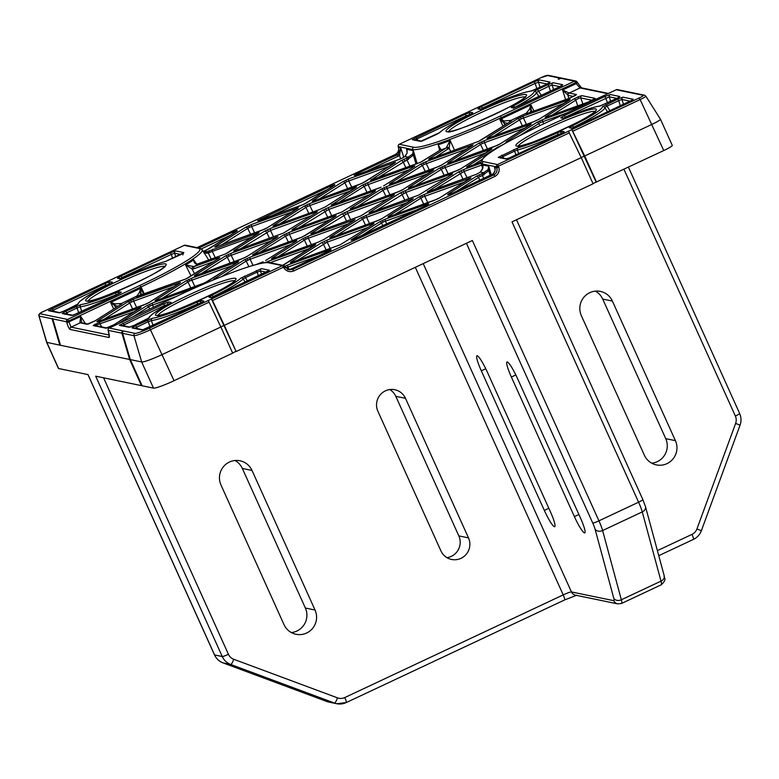 <?xml version="1.0" encoding="UTF-8"?>
<svg xmlns="http://www.w3.org/2000/svg" width="779" height="779" viewBox="0 0 779 779"><rect width="100%" height="100%" fill="white"/><g stroke="black" fill="none" stroke-linecap="round" stroke-linejoin="round"><path stroke-width="1.17" d="M595.195 98.407L588.184 102.107L547.101 116.899A1.928 1.149 -109.8 0 1 547.238 116.831A1.928 1.539 -122.3 0 0 545.884 116.646L573.626 99.099L578.593 96.645L581.845 95.642L595.195 98.407A1.928 1.899 101.7 0 0 594.319 99.235M592.313 100.325L580.813 97.95L578.7 98.251L575.778 100.14A1.928 1.539 -122.3 0 0 573.626 99.099M582.877 103.996L580.813 97.95A1.928 1.899 -78.3 0 1 581.845 95.642M465.005 181.809L424.74 196.308A1.928 1.149 -109.8 0 1 425.013 194.127L470.935 177.797L440.125 197.584L433.815 200.544A1.928 1.149 -109.8 0 1 433.952 200.476L433.952 200.476A1.928 1.149 -109.8 0 1 434.098 200.446M469.786 178.819A1.928 1.539 57.7 0 1 469.99 178.654L469.99 178.654A1.928 1.539 57.7 0 1 470.234 178.537L439.882 197.7A1.928 1.539 57.7 0 1 440.125 197.584M433.815 200.544L389.821 216.396L387.903 216.883L388.604 216.143A1.928 1.539 57.7 0 1 389.948 216.328L389.958 216.328A1.928 1.149 -109.8 0 1 390.104 216.289M566.391 113.159L542.7 121.69A1.928 1.149 -109.8 0 1 542.973 119.508L585.36 104.25M508.745 141.427L505.863 142.265L506.564 141.525A1.928 1.539 57.7 0 1 507.908 141.71L507.918 141.71A1.928 1.149 -109.8 0 1 508.064 141.671M416.784 209.892L385.42 221.187A1.928 1.149 -109.8 0 1 385.693 219.006L426.775 204.205C429.794 203.3 429.248 203.894 425.139 205.977L351.68 240.127M389.597 166.239L348.758 180.952A1.928 1.149 -109.8 0 1 349.031 178.771L395.528 162.217L365.117 181.76L358.807 184.72A1.928 1.149 -109.8 0 1 358.944 184.652L358.944 184.652A1.928 1.149 -109.8 0 1 359.09 184.623M358.807 184.72L314.229 200.778L312.311 201.274L313.012 200.524A1.928 1.539 57.7 0 1 314.356 200.719M176.229 296.536L152.548 305.066A1.928 1.149 -109.8 0 1 152.82 302.885L197.106 286.935M316.128 212.745A1.928 1.539 57.7 0 1 316.342 212.579L316.342 212.579A1.928 1.539 57.7 0 1 316.586 212.463L283.575 233.038L235.589 250.526L233.671 251.013L234.372 250.273A1.928 1.539 57.7 0 1 235.716 250.468M234.372 250.273L264.48 231.227L270.78 228.266A1.928 1.149 70.2 0 0 270.508 230.448L240.711 248.667M272.027 240.604L231.188 255.317A1.928 1.149 -109.8 0 1 231.46 253.136L277.967 236.592L247.157 256.379L240.847 259.339A1.928 1.149 -109.8 0 1 240.984 259.28L240.984 259.28A1.928 1.149 -109.8 0 1 241.12 259.241M276.808 237.614A1.928 1.539 57.7 0 1 277.022 237.449L277.022 237.449A1.928 1.539 57.7 0 1 277.266 237.332L246.914 256.495A1.928 1.539 57.7 0 1 247.157 256.379M240.847 259.339L196.269 275.396L194.351 275.893L195.042 275.143A1.928 1.539 57.7 0 1 196.396 275.338L196.405 275.338A1.928 1.149 -109.8 0 1 196.551 275.299M232.707 265.483L191.868 280.187A1.928 1.149 -109.8 0 1 192.14 278.015L238.637 261.462L207.837 281.248L201.527 284.218A1.928 1.149 -109.8 0 1 201.664 284.15L201.664 284.15A1.928 1.149 -109.8 0 1 201.8 284.111M201.527 284.218L156.949 300.275L155.031 300.762L155.722 300.022A1.928 1.539 57.7 0 1 157.076 300.207L157.085 300.207A1.928 1.149 -109.8 0 1 157.231 300.168M350.677 190.865L309.828 205.568A1.928 1.149 -109.8 0 1 310.1 203.387L356.607 186.843L325.797 206.63L319.487 209.6A1.928 1.149 -109.8 0 1 319.624 209.532L319.624 209.532A1.928 1.149 -109.8 0 1 319.76 209.493M355.458 187.875A1.928 1.539 57.7 0 1 355.662 187.7L355.662 187.7A1.928 1.539 57.7 0 1 355.906 187.583L325.554 206.747A1.928 1.539 57.7 0 1 325.797 206.63M319.487 209.6L274.909 225.657L272.991 226.144L273.692 225.404A1.928 1.539 57.7 0 1 275.036 225.589L275.045 225.589A1.928 1.149 -109.8 0 1 275.191 225.55M377.981 188.528A1.928 1.149 70.2 0 0 377.844 188.557L377.844 188.557A1.928 1.149 70.2 0 0 377.708 188.625L331.211 205.169L362.021 185.383L368.321 182.422A1.928 1.149 70.2 0 0 368.048 184.604L364.173 186.424A1.928 1.539 -122.3 0 0 362.021 185.383M333.412 204.585A1.928 1.149 70.2 0 0 333.266 204.614A1.928 1.539 -122.3 0 0 331.903 204.429M368.321 182.422L412.899 166.365L414.817 165.878L414.126 166.618A1.928 1.539 -122.3 0 0 413.883 166.735L413.883 166.735A1.928 1.539 -122.3 0 0 413.668 166.901M374.348 191.78A1.928 1.539 57.7 0 1 374.563 191.605L374.563 191.605A1.928 1.539 57.7 0 1 374.806 191.488L341.796 212.073L293.81 229.562L291.891 230.048L292.583 229.308A1.928 1.539 57.7 0 1 293.936 229.493L293.946 229.493A1.928 1.149 70.2 0 0 293.81 229.562M292.583 229.308L322.691 210.262L329.001 207.292A1.928 1.149 70.2 0 0 328.728 209.473L298.932 227.692M299.34 238.277A1.928 1.149 70.2 0 0 299.204 238.306L299.204 238.306A1.928 1.149 70.2 0 0 299.068 238.374L252.562 254.918L283.371 235.131L289.681 232.171A1.928 1.149 70.2 0 0 289.408 234.352L285.523 236.173A1.928 1.539 -122.3 0 0 283.371 235.131M254.772 254.324A1.928 1.149 70.2 0 0 254.626 254.363A1.928 1.539 -122.3 0 0 253.263 254.178M289.681 232.171L334.259 216.114L336.177 215.617L335.486 216.367A1.928 1.539 -122.3 0 0 335.243 216.484L335.243 216.484A1.928 1.539 -122.3 0 0 335.028 216.65M260.02 263.146A1.928 1.149 70.2 0 0 259.884 263.175L259.884 263.175A1.928 1.149 70.2 0 0 259.748 263.244L256.067 264.568M215.208 279.194A1.928 1.539 -122.3 0 0 213.943 279.048L244.051 260.001L250.361 257.041A1.928 1.149 70.2 0 0 250.088 259.222L246.203 261.043A1.928 1.539 -122.3 0 0 244.051 260.001M250.361 257.041L294.939 240.984L296.857 240.497L296.156 241.237A1.928 1.539 -122.3 0 0 295.923 241.354L295.923 241.354A1.928 1.539 -122.3 0 0 295.708 241.519M300.869 205.588A1.928 1.149 70.2 0 0 300.723 205.627L300.723 205.627A1.928 1.149 70.2 0 0 300.597 205.695L257.567 220.73L330.062 186.337L330.88 187.525M261.822 219.639L261.15 218.724M330.062 186.337L334.59 184.526L334.639 185.178A1.928 1.539 -122.3 0 0 334.191 185.46M135.166 311.327L97.521 324.658L95.535 326.255M101.903 326.976L99.887 324.035A1.928 1.149 -109.8 0 1 100.16 321.854L141.106 307.306L114.046 324.716A1.928 1.539 -122.3 0 0 113.812 324.833L113.812 324.833A1.928 1.539 -122.3 0 0 113.627 324.97M139.947 308.338A1.928 1.539 57.7 0 1 140.162 308.163L140.162 308.163A1.928 1.539 57.7 0 1 140.405 308.046L113.812 324.833L107.015 328.037M174.496 286.448L133.647 301.161A1.928 1.149 -109.8 0 1 133.92 298.98L180.426 282.436L149.617 302.223L143.307 305.183A1.928 1.149 -109.8 0 1 143.443 305.115L143.443 305.115A1.928 1.149 -109.8 0 1 143.579 305.086M179.277 283.459A1.928 1.539 57.7 0 1 179.482 283.293L179.482 283.293A1.928 1.539 57.7 0 1 179.725 283.176L149.373 302.34A1.928 1.539 57.7 0 1 149.617 302.223M143.307 305.183L98.729 321.24L96.81 321.737L97.511 320.987A1.928 1.539 57.7 0 1 98.855 321.182M292.456 211.83L251.607 226.543A1.928 1.149 -109.8 0 1 251.88 224.362L298.386 207.818L267.577 227.604L261.267 230.565A1.928 1.149 -109.8 0 1 261.403 230.496L261.403 230.496A1.928 1.149 -109.8 0 1 261.549 230.467M297.237 208.84A1.928 1.539 57.7 0 1 297.442 208.675L297.442 208.675A1.928 1.539 57.7 0 1 297.685 208.558L267.333 227.721A1.928 1.539 57.7 0 1 267.577 227.604M261.267 230.565L216.689 246.622L214.77 247.109L215.471 246.368A1.928 1.539 57.7 0 1 216.815 246.563L216.825 246.553A1.928 1.149 -109.8 0 1 216.971 246.524M564.259 103.325L523.41 118.038A1.928 1.149 -109.8 0 1 523.683 115.857L570.189 99.313L539.769 118.846L533.469 121.816A1.928 1.149 -109.8 0 1 533.605 121.748L533.605 121.748A1.928 1.149 -109.8 0 1 533.742 121.709M569.04 100.335A1.928 1.539 57.7 0 1 569.245 100.17L569.245 100.17A1.928 1.539 57.7 0 1 569.488 100.053L539.526 118.973A1.928 1.539 57.7 0 1 539.769 118.846M533.469 121.816L488.891 137.873L486.963 138.36L487.664 137.62A1.928 1.539 57.7 0 1 489.008 137.805L489.017 137.805A1.928 1.149 -109.8 0 1 489.173 137.766M372.829 224.459A1.928 1.539 57.7 0 1 373.034 224.284L373.034 224.284A1.928 1.539 57.7 0 1 373.277 224.167L340.267 244.752L292.281 262.241L290.363 262.727L291.064 261.987A1.928 1.539 57.7 0 1 292.407 262.172L292.417 262.172A1.928 1.149 70.2 0 0 292.281 262.241M291.064 261.987L321.172 242.941L327.472 239.971A1.928 1.149 70.2 0 0 327.199 242.152L297.403 260.371M451.469 174.71A1.928 1.539 57.7 0 1 451.674 174.545L451.674 174.545A1.928 1.539 57.7 0 1 451.917 174.428L418.907 195.003L370.921 212.492L369.003 212.979L369.704 212.239A1.928 1.539 57.7 0 1 371.047 212.424L371.057 212.424A1.928 1.149 70.2 0 0 370.921 212.492M369.704 212.239L399.812 193.192L406.112 190.232A1.928 1.149 70.2 0 0 405.849 192.413L376.043 210.632M407.368 202.569L366.519 217.283A1.928 1.149 -109.8 0 1 366.792 215.101L413.298 198.557L382.489 218.344L376.179 221.304A1.928 1.149 -109.8 0 1 376.315 221.236L376.315 221.236A1.928 1.149 -109.8 0 1 376.461 221.207M412.149 199.58A1.928 1.539 57.7 0 1 412.354 199.414L412.354 199.414A1.928 1.539 57.7 0 1 412.597 199.297L382.246 218.461A1.928 1.539 57.7 0 1 382.489 218.344M376.179 221.304L331.601 237.361L329.683 237.848L330.384 237.108A1.928 1.539 57.7 0 1 331.727 237.303M525.328 127.951L484.489 142.664A1.928 1.149 -109.8 0 1 484.762 140.483L531.259 123.939L500.449 143.725L494.149 146.686A1.928 1.149 -109.8 0 1 494.285 146.618L494.285 146.618A1.928 1.149 -109.8 0 1 494.422 146.588M530.11 124.961A1.928 1.539 57.7 0 1 530.314 124.796L530.314 124.796A1.928 1.539 57.7 0 1 530.557 124.679L500.206 143.842A1.928 1.539 57.7 0 1 500.449 143.725M494.149 146.686L449.561 162.743L447.643 163.23L448.344 162.49A1.928 1.539 57.7 0 1 449.687 162.684L449.697 162.675A1.928 1.149 -109.8 0 1 449.843 162.645M486.008 152.82L445.169 167.534A1.928 1.149 -109.8 0 1 445.442 165.352L491.938 148.808L461.129 168.595L454.829 171.555A1.928 1.149 -109.8 0 1 454.955 171.497L454.955 171.497A1.928 1.149 -109.8 0 1 455.102 171.458M490.789 149.831A1.928 1.539 57.7 0 1 490.994 149.665L490.994 149.665A1.928 1.539 57.7 0 1 491.237 149.549L460.886 168.712A1.928 1.539 57.7 0 1 461.129 168.595M454.829 171.555L410.241 187.612L408.323 188.109L409.024 187.369A1.928 1.539 57.7 0 1 410.367 187.554L410.377 187.554A1.928 1.149 -109.8 0 1 410.523 187.515M427.788 173.795L386.949 188.508A1.928 1.149 -109.8 0 1 387.221 186.327L433.718 169.773L402.909 189.57L396.608 192.53A1.928 1.149 -109.8 0 1 396.745 192.462L396.745 192.462A1.928 1.149 -109.8 0 1 396.881 192.432M432.569 170.805A1.928 1.539 57.7 0 1 432.783 170.64L432.783 170.64A1.928 1.539 57.7 0 1 433.017 170.523L402.675 189.687A1.928 1.539 57.7 0 1 402.909 189.57M396.608 192.53L352.03 208.587L350.102 209.074L350.803 208.334A1.928 1.539 57.7 0 1 352.147 208.529L352.166 208.519A1.928 1.149 -109.8 0 1 352.312 208.49M467.108 148.925L426.269 163.629A1.928 1.149 -109.8 0 1 426.541 161.448L473.038 144.904L442.229 164.69L435.928 167.66A1.928 1.149 -109.8 0 1 436.065 167.592L436.065 167.592A1.928 1.149 -109.8 0 1 436.201 167.553M471.889 145.936A1.928 1.539 57.7 0 1 472.103 145.761L472.103 145.761A1.928 1.539 57.7 0 1 472.337 145.644L441.995 164.807A1.928 1.539 57.7 0 1 442.229 164.69M435.928 167.66L391.35 183.717L389.422 184.204L390.123 183.464A1.928 1.539 57.7 0 1 391.467 183.649M349.148 223.544L308.309 238.247A1.928 1.149 -109.8 0 1 308.581 236.076L355.078 219.522L324.268 239.309L317.968 242.279A1.928 1.149 -109.8 0 1 318.105 242.211L318.105 242.211A1.928 1.149 -109.8 0 1 318.241 242.172M353.929 220.554A1.928 1.539 57.7 0 1 354.133 220.389L354.133 220.389A1.928 1.539 57.7 0 1 354.377 220.262L324.025 239.426A1.928 1.539 57.7 0 1 324.268 239.309M317.968 242.279L273.38 258.336L271.462 258.823L272.163 258.083A1.928 1.539 57.7 0 1 273.507 258.268L273.517 258.268A1.928 1.149 -109.8 0 1 273.663 258.229M393.249 195.675A1.928 1.539 57.7 0 1 393.463 195.51L393.463 195.51A1.928 1.539 57.7 0 1 393.697 195.393L360.696 215.978L312.71 233.457L310.782 233.953L311.483 233.203A1.928 1.539 57.7 0 1 312.827 233.398L312.837 233.398A1.928 1.149 70.2 0 0 312.71 233.457M311.483 233.203L341.591 214.157L347.901 211.197A1.928 1.149 70.2 0 0 347.629 213.378L317.832 231.597M527.617 113.296A1.928 1.685 -125.3 0 0 526.263 113.208L529.408 109.284L530.957 104.873L531.083 109.732A1.928 1.139 -173.4 0 0 529.408 109.284M504.461 120.969A1.928 0.857 115.3 0 0 503.701 122.556L499.855 119.489L504.461 120.969L511.969 120.278L511.267 121.027L478.657 141.35L430.67 158.838L428.742 159.335L429.443 158.585A1.928 1.539 57.7 0 1 430.797 158.78L430.806 158.77A1.928 1.149 -109.8 0 1 430.953 158.741M481.549 139.821A1.928 1.539 -122.3 0 0 481.315 139.938L511.267 121.027A1.928 1.539 -122.3 0 0 511.024 121.144L511.024 121.144A1.928 1.539 -122.3 0 0 510.82 121.31M439.687 150.405L438.168 144.806L440.807 149.451L440.057 150.211L420.436 162.324L370.531 180.3L400.942 160.756L407.251 157.796A1.928 1.149 70.2 0 0 406.979 159.977L377.572 177.943M371.232 179.56A1.928 1.539 57.7 0 1 372.576 179.745M407.203 151.321L406.619 149.286L407.144 152.947L405.041 156.501L401.146 158.673L356.081 175.1L354.133 175.343L357.707 173.337L358.389 174.253M236.65 231.305A1.928 1.539 57.7 0 1 237.098 231.022L209.356 248.569L203.251 251.374A1.928 1.1 77.2 0 1 203.387 251.335L204.244 251.062A1.928 0.691 68 0 0 204.176 251.111L207.097 251.705L259.066 232.687L225.355 254.012L196.97 264.198C194.838 263.76 193.757 262.299 193.718 259.816L196.503 263.984M204.312 251.052A1.928 0.691 68 0 0 204.244 251.062L206.406 250.127M253.136 236.709L212.287 251.413A1.928 1.149 -109.8 0 1 212.56 249.231M257.917 233.719A1.928 1.539 57.7 0 1 258.122 233.544L258.122 233.544A1.928 1.539 57.7 0 1 258.365 233.427L228.013 252.591A1.928 1.539 57.7 0 1 228.257 252.474M191.069 275.961L185.538 264.996L194.146 266.584L217.818 258.053L219.746 257.557L219.045 258.307L186.035 278.882L136.276 296.507A1.928 1.782 50.4 0 1 137.601 296.507M188.937 277.353A1.928 1.539 -122.3 0 0 188.693 277.47L219.045 258.307A1.928 1.539 -122.3 0 0 218.802 258.424L218.802 258.424A1.928 1.539 -122.3 0 0 218.597 258.589M115.321 303.898A1.928 0.867 114.8 0 0 114.571 305.495L110.637 302.427L115.321 303.898L122.206 303.401L121.505 304.141A1.928 1.539 -122.3 0 0 121.261 304.268L121.261 304.268A1.928 1.539 -122.3 0 0 121.057 304.433M268.823 262.504A1.928 1.149 -109.8 0 1 269.261 260.946L315.758 244.402L282.047 265.717M314.609 245.424A1.928 1.539 57.7 0 1 314.813 245.258L314.813 245.258A1.928 1.539 57.7 0 1 315.057 245.142L284.705 264.305A1.928 1.539 57.7 0 1 284.948 264.188M284.744 266.282L288.152 264.85A1.928 1.149 70.2 0 0 287.879 267.031L285.747 267.83M490.157 175.402L488.774 170.708L482.376 175.548A1.928 1.149 -109.8 0 1 482.649 173.376L488.043 169.656L488.725 166.239L488.774 170.708A1.928 0.915 -155.4 0 1 488.043 169.656M482.571 166.424L482.123 164.817L482.571 168.381L480.439 172.081L476.544 174.243L427.223 192.014L458.033 172.217L464.333 169.257A1.928 1.149 70.2 0 0 464.06 171.438L434.263 189.657M427.924 191.264A1.928 1.539 57.7 0 1 429.268 191.459L429.278 191.459A1.928 1.149 -109.8 0 1 429.424 191.42M468.588 166.589A1.928 1.539 -122.3 0 0 467.244 166.394L497.353 147.348L503.653 144.388M208.908 252.893L208.373 253.165A1.928 1.539 -112.6 0 0 206.474 252.026L207.097 251.705A1.928 1.168 -118.9 0 1 208.908 252.893L210.155 252.221L209.162 250.663M141.953 385.401L141.447 385.634L129.635 359.47L121.923 333.188A1.928 1.899 -78.3 0 1 122.955 330.88L134.981 333.363A13.516 1.422 -24.3 0 0 149.432 328.163L208.061 300.606L209.064 302.174L220.866 326.985L162.246 354.533A19.251 2.025 155.7 0 1 141.661 361.953L130.307 359.606L142.119 385.771L153.482 388.117L141.661 361.953L133.949 335.671L122.595 333.324A1.928 1.899 -78.3 0 1 123.618 331.017M211.508 298.99L282.426 265.658L283.439 267.226L284.822 266.34L285.426 267.255L284.033 268.142L283.439 267.226L212.521 300.558L211.46 298.98L208.061 300.606M212.073 297.782L208.947 297.14L211.82 295.212A50.713 5.336 -24.3 0 0 240.847 278.113L261.501 268.638L269.388 270.264L212.385 297.636M119.323 325.291L163.58 303.907L168.877 301.999L171.166 302.476L169.316 303.878A50.713 5.336 -24.3 0 0 149.49 317.666L134.173 325.349L128.876 327.258L119.323 325.291A1.928 1.899 -78.3 0 1 120.502 325.145L129.791 327.063M200.232 303.352L142.236 330.023L132.021 327.91L135.604 325.641L152.363 318.26A50.713 5.336 -24.3 0 0 197.038 302.164L201.605 300.597L203.864 301.054L200.281 303.323L147.484 328.134M141.447 385.634L95.681 376.179L222.258 656.522A5.774 0.604 -24.3 0 0 228.432 654.292A9.621 9.475 101.7 0 0 233.749 659.277L337.521 697.867A9.621 9.475 101.7 0 0 344.776 697.565L563.217 594.893L415.314 267.314M645.46 506.554A5.774 4.45 -15.1 0 1 642.266 511.91A15.395 2.201 -115.2 0 0 638.595 502.202L598.934 520.839L472.356 240.507L236.134 351.533L224.323 325.359L581.241 157.611L593.062 183.776L512.017 221.869L638.595 502.202A5.774 0.604 -24.3 0 0 642.86 499.621L645.46 506.554L664.205 575.778C663.455 577.658 667.866 578.739 661.215 584.815A15.395 2.201 -115.2 0 0 661.011 581.134L642.266 511.91L602.605 530.548L621.35 599.772L661.011 581.134A5.774 4.45 -15.1 0 0 664.205 575.778M211.46 298.98L236.134 351.533M235.803 351.465L232.6 352.965M220.866 326.985L232.687 353.15L174.058 380.707A19.251 2.025 155.7 0 1 153.482 388.117M129.635 359.47L59.866 345.165L52.047 318.504L52.719 318.64A1.928 1.899 -78.3 0 0 52.768 318.903L60.48 345.185M87.93 374.582L214.488 654.876A5.774 0.604 -24.3 0 0 214.576 654.935L87.998 374.592L58.6 368.525L46.789 342.351L59.866 345.165M644.506 95.213L645.83 96.109L660.446 119.197A11.549 1.217 155.7 0 1 660.456 119.216L672.277 145.381A11.549 1.217 155.7 0 1 663.757 150.551L596.169 182.091L571.835 129.606L639.131 98.008A5.823 0.613 -24.3 0 0 643.327 95.35A1.928 1.899 101.7 0 1 644.506 95.213L631.808 92.584A1.928 1.899 101.7 0 0 630.63 92.73L616.228 89.751L542.048 124.621A81.094 8.53 -24.3 0 0 483.477 161.662L497.508 164.564L568.436 131.232L581.241 157.611M607.824 93.684L580.024 87.949L576.158 83.626L577.551 82.749L576.947 81.834A1.928 1.899 101.7 0 0 575.73 81.006L561.99 78.163A1.928 1.899 101.7 0 0 560.812 78.309L558.845 79.234L558.183 79.088L560.15 78.173L547.121 75.475A5.823 0.613 -24.3 0 0 540.899 77.715L473.583 109.381M470.146 110.969L540.84 77.744M514.082 107.804L512.339 107.444A1.928 1.899 101.7 0 0 511.16 107.59L513.059 106.158A52.222 5.492 -24.3 0 0 533.927 91.688L537.578 89.478L541.288 95.35M465.199 114.231L470.497 112.322L472.824 112.809L469.941 114.737A52.222 5.492 -24.3 0 0 439.726 132.576L420.543 141.359L412.325 139.665L465.199 114.231L466.212 115.808L416.911 138.974L415.898 137.406M534.17 81.814L539.467 79.906L550.023 82.087L546.439 84.356L531.054 91.094A52.222 5.492 -24.3 0 0 484.762 107.775L480.176 109.352L477.848 108.875L481.422 106.606L534.17 81.814L535.183 83.392L482.435 108.174L481.422 106.606M59.817 345.048L52.105 318.767A1.928 1.899 -78.3 0 1 52.047 318.504M212.521 300.558L224.323 325.359M109.829 280.313L44.306 311.113A5.823 0.613 -24.3 0 0 40.109 313.771L67.539 319.439L139.996 285.387A81.094 8.53 -24.3 0 0 198.567 248.335L184.195 245.366L44.276 311.113C40.002 312.798 38.229 314.424 38.95 315.992L46.604 342.224A11.549 1.217 155.7 0 1 46.604 342.224L58.425 368.409A11.549 1.217 155.7 0 0 58.6 368.525M596.51 182.159L584.688 155.985L651.935 124.387A11.549 1.217 155.7 0 0 660.456 119.216M571.883 129.616L584.688 155.985M315.047 610.025A17.323 17.05 -78.3 0 1 296.02 634.281A17.323 17.05 -78.3 0 1 284.004 624.612L220.993 485.035A17.323 17.05 -78.3 0 1 240.01 460.779A17.323 17.05 -78.3 0 1 252.026 470.448L315.047 610.025L305.358 608.019L242.337 468.452A17.323 17.05 101.7 0 0 235.015 460.506M468.5 537.899A15.395 15.152 -78.3 0 1 451.596 559.458A15.395 15.152 -78.3 0 1 440.914 550.86L377.903 411.293A15.395 15.152 -78.3 0 1 394.807 389.734A15.395 15.152 -78.3 0 1 405.489 398.322L468.5 537.899L458.821 535.894L395.8 396.326A15.395 15.152 101.7 0 0 389.792 389.558M291.327 632.548A17.323 17.05 101.7 0 0 305.358 608.019M446.922 557.637A15.395 15.152 101.7 0 0 458.821 535.894M675.412 440.651A17.323 17.05 -78.3 0 1 656.395 464.907A17.323 17.05 -78.3 0 1 644.379 455.238L581.358 315.67A17.323 17.05 -78.3 0 1 600.385 291.404A17.323 17.05 -78.3 0 1 612.401 301.084L675.412 440.651L665.733 438.645L602.712 299.078A17.323 17.05 101.7 0 0 595.39 291.132M651.702 463.174A17.323 17.05 101.7 0 0 665.733 438.645M571.835 129.606L568.436 131.232M576.879 126.325L571.582 128.233L569.322 127.766L572.195 125.847A50.713 5.336 -24.3 0 0 602.371 106.752L617.689 99.069L622.986 97.161L633.2 99.274L629.627 101.533L572.76 128.097M511.355 157.115L506.058 159.023L498.18 157.397L518.142 147.786A50.713 5.336 -24.3 0 0 557.413 132.79L561.98 131.223L564.23 131.69L560.656 133.949L511.306 157.144M619.841 96.508L616.267 98.777L599.509 106.158A50.713 5.336 -24.3 0 0 566.46 117.22L563.022 118.301L560.734 117.824L564.317 115.565L604.991 96.45L610.288 94.541L619.841 96.508A1.928 1.899 101.7 0 0 618.974 97.326M77.053 313.557L71.756 315.466L62.203 313.489L65.777 311.22L81.172 304.482A52.222 5.492 -24.3 0 0 115.818 292.855L119.304 291.755L121.3 292.174L117.726 294.433L76.994 313.577M170.348 252.815L175.645 250.906L183.863 252.6L165.352 261.53A52.222 5.492 -24.3 0 0 124.387 277.149L119.8 278.726L117.473 278.239L121.057 275.98L170.348 252.815L171.361 254.382L122.06 277.548L121.057 275.98M48.502 310.655L104.824 283.605L110.131 281.696L112.449 282.183L109.566 284.111A52.222 5.492 -24.3 0 0 78.299 303.888L64.355 310.928L59.058 312.837L48.502 310.655A1.928 1.899 -78.3 0 1 49.681 310.519L59.973 312.642M596.169 182.091L592.975 183.591M52.105 318.767L39.077 316.079L46.789 342.351A11.549 1.217 155.7 0 1 46.604 342.244M130.307 359.606L122.595 333.324M550.344 511.637L487.323 372.07A17.323 2.473 -115.2 0 0 476.952 355.769A17.323 2.473 -115.2 0 0 481.315 370.823L544.326 510.391A17.323 2.473 -115.2 0 0 554.706 526.692A17.323 2.473 -115.2 0 0 550.344 511.637M580.413 517.85L517.392 378.282A17.323 2.473 -115.2 0 0 507.012 361.982A17.323 2.473 -115.2 0 0 511.375 377.036L574.396 516.604A17.323 2.473 -115.2 0 0 584.776 532.904A17.323 2.473 -115.2 0 0 580.413 517.85M429.443 158.585L446.114 148.049L450.145 140.532L454.556 150.22M78.708 312.759L77.072 307.958L66.79 312.798L67.744 314.249M116.246 295.114L116.129 294.744A1.928 0.497 -112.7 0 1 115.818 292.855M118.418 294.092L116.129 294.744A54.131 5.696 155.7 0 1 80.218 306.79L81.746 311.327M119.304 291.755A1.928 1.899 -78.3 0 0 118.272 294.063L118.301 294.15M150.035 326.927L148.263 321.737L136.607 327.219L137.562 328.67M197.944 304.414L197.038 302.164M200.972 302.982L197.769 303.868A52.621 5.531 155.7 0 1 151.408 320.558L153.073 325.495M201.605 300.597A1.928 1.899 -78.3 0 0 200.573 302.895L200.651 303.138M245.181 282.212L243.223 278.901A52.621 5.531 155.7 0 1 213.105 296.653L213.417 297.14M258.443 275.98L257.216 272.114L245.404 277.665L247.449 281.141M515.98 154.933L514.578 151.155L502.767 156.706L503.721 158.166M558.309 135.04L557.413 132.79M561.347 133.608L558.134 134.494A52.621 5.531 155.7 0 1 517.392 150.045L518.717 153.648M561.98 131.223A1.928 1.899 -78.3 0 0 560.948 133.521L561.026 133.764M538.893 96.479L536.341 92.409A54.131 5.696 155.7 0 1 514.715 107.405L514.831 107.58M607.552 111.894L604.786 107.473A52.621 5.531 155.7 0 1 573.471 127.279L573.714 127.649M620.357 105.876L618.692 100.637L607.036 106.119L609.957 110.764M198.548 263.867A1.928 1.149 70.2 0 0 198.402 263.906A1.928 1.149 70.2 0 0 198.265 263.964A88.874 9.348 155.7 0 1 194.146 266.584A1.928 1.149 70.2 0 0 193.874 268.765L192.15 269.057L194.526 273.78M450.729 151.593L449.171 148.185L435.792 156.978M537.578 89.478L547.871 84.648L548.874 86.216L536.341 92.409A1.928 1.918 -16.1 0 0 533.927 91.688M513.059 106.158A1.928 1.003 -118 0 1 514.715 107.405L513.546 108.291M81.172 304.482A1.928 1.831 -95.7 0 0 80.218 306.79L77.072 307.958L76.06 306.39M152.363 318.26A1.928 1.821 -96 0 0 151.408 320.558L148.263 321.737L147.26 320.169M211.82 295.212A1.928 0.575 63.8 0 1 213.105 296.653L211.333 297.841M244.392 276.097L245.404 277.665L243.223 278.901A1.928 1.84 45.1 0 0 240.847 278.113M606.033 104.552L607.036 106.119L604.786 107.473A1.928 1.918 -13.8 0 0 602.371 106.752M572.195 125.847A1.928 0.575 63.8 0 1 573.471 127.279L571.708 128.467M518.142 147.786A1.928 1.616 -104.8 0 0 517.392 150.045L514.578 151.155L513.575 149.587M407.251 157.796L412.656 154.038L413.337 150.649L413.386 155.079L406.979 159.977L409.978 166.278M482.337 165.499L482.493 168.556A1.928 0.964 -168 0 0 482.493 168.761M494.821 168.42L494.509 167.436C495.61 169.598 495.191 171.711 493.253 173.795L452.794 192.978C448.237 194.964 446.708 195.354 448.207 194.137L476.349 176.336L482.649 173.376M573.607 96.46L568.173 95.34L562.565 90.013L569.196 93.032L576.489 94.541L569.478 98.242L527.811 113.247L525.893 113.734L526.263 113.208L510.566 120.589A1.928 1.354 71.7 0 0 509.933 121.836M440.33 149.023L438.168 144.806A83.158 8.744 -24.3 0 0 450.145 140.532L449.171 148.185A1.928 1.461 33.6 0 0 446.795 147.367M357.707 173.337L397.037 154.855L398.157 154.154L400.825 148.088L399.539 155.498L365.77 171.594M192.841 266.808A1.928 1.091 89.9 0 0 192.15 269.057L185.538 264.996A83.158 8.744 -24.3 0 0 193.718 259.816L195.178 262.835L197.262 264.11A1.928 1.003 88.6 0 0 196.97 264.198M120.472 304.764A1.928 1.519 73.5 0 1 121.212 303.586L136.841 296.078L139.256 292.651L140.804 288.24L140.921 293.108L140.132 295.601M95.155 320.812A1.928 1.539 -122.3 0 0 94.911 320.938L121.621 304.014L95.155 320.812L86.936 324.268L79.857 322.701L80.753 316.469L81.62 322.34M407.096 150.922L406.619 149.286L412.928 150.581L412.627 149.549L398.254 146.579L398.527 147.611C399.062 150.649 397.981 152.947 395.274 154.485L197.077 247.644M203.485 252.026L206.474 252.026M144.397 294.063L141.009 286.954L68.552 321.006L71.074 327.151L109.206 335.028M288.152 264.85L329.235 250.049C332.253 249.144 331.708 249.738 327.599 251.821L290.966 269.037L288.288 269.553M284.812 266.35A1.928 1.899 101.7 0 0 283.605 265.512A1.928 1.928 0 0 1 284.822 266.34L289.165 269.807L292.729 269.398L493.886 174.856C496.564 173.308 497.547 170.99 496.807 167.913L498.852 167.173C499.787 171.273 498.472 174.36 494.899 176.424L293.741 270.965C289.866 272.407 286.633 271.462 284.033 268.142M565.612 99.615L562.565 90.013L576.158 83.626L575.564 82.71L576.947 81.834L581.387 87.842M498.365 147.377A1.928 1.539 -122.3 0 0 497.353 147.348M468.744 166.55A1.928 1.149 70.2 0 0 468.598 166.579L468.598 166.579A1.928 1.149 70.2 0 0 468.461 166.648L466.543 167.134L467.244 166.394M482.571 168.381A1.928 0.964 -168 0 0 482.493 168.556L482.22 169.52A1.928 1.159 -160.1 0 0 482.182 169.773M483.856 175.022A1.928 1.149 -109.8 0 1 484.129 172.841L480.439 172.081A1.928 1.539 -122.3 0 0 480.195 172.198L480.195 172.198A1.928 1.539 -122.3 0 0 479.991 172.363M429.141 191.517A1.928 1.149 -109.8 0 1 429.278 191.459L476.495 174.272L480.195 172.198L482.22 169.52A1.928 1.159 -160.1 0 1 482.347 169.306A5.774 5.687 101.7 0 0 482.746 165.002L482.444 163.97A83.002 8.735 155.7 0 1 481.101 163.064L482.571 168.108M458.033 172.217A1.928 1.539 57.7 0 1 460.185 173.259L463.057 179.287M479.864 180.241L478.501 177.378A1.928 1.539 -122.3 0 0 476.349 176.336M449.571 194.331A1.928 1.539 -122.3 0 0 448.207 194.137M494.899 176.424L493.886 174.856L492.094 174.496L452.794 192.978M492.094 174.496L493.253 173.795M329.235 250.049A1.928 1.149 70.2 0 0 328.757 251.237M289.73 269.456L292.729 269.398L293.741 270.965M284.53 264.441A1.928 1.539 57.7 0 1 284.705 264.305L282.017 265.727M313.372 246.174A1.928 1.149 -109.8 0 1 313.84 244.888M85.417 323.577L80.753 316.469L66.838 322.779L66.517 321.746L52.768 318.903M108.427 331.25L108.456 331.377C109.459 335.282 109.644 337.317 109.011 337.502L70.042 329.459C69.224 328.972 68.153 326.752 66.838 322.779M120.317 303.849A1.928 1.139 77.5 0 0 119.869 305.144M88.115 324.132L94.911 320.938A1.928 1.539 -122.3 0 0 94.736 321.075M86.936 324.268A1.928 1.899 -78.3 0 1 87.91 324.103M79.857 322.701A1.928 1.792 -51.8 0 1 81.629 322.788M217.818 258.053A1.928 1.149 70.2 0 0 217.351 259.339M186.035 278.882L188.693 277.47A1.928 1.539 -122.3 0 0 188.518 277.597M136.841 296.078A1.928 1.519 48.1 0 1 138.136 296.322M139.256 292.651A1.928 1.139 6.6 0 1 140.921 293.108L141.836 294.988M197.506 264.159A1.928 1.003 88.6 0 0 197.262 264.11L225.306 254.032M227.838 252.727A1.928 1.539 57.7 0 1 228.013 252.591L225.355 254.012M256.68 234.46A1.928 1.149 -109.8 0 1 257.148 233.174M233.34 233.369L232.522 232.181L237.05 230.37L237.098 231.022M403.746 157.29L400.825 148.088L398.497 147.484M408.449 159.452A1.928 1.149 70.2 0 1 408.722 157.27L405.041 156.501A1.928 1.539 -122.3 0 0 404.798 156.628L404.798 156.628A1.928 1.539 -122.3 0 0 404.583 156.793M398.157 154.154L399.539 155.498L400.62 158.897M440.807 149.451A1.928 1.373 -145.7 0 0 440.281 149.85L439.823 150.328A1.928 1.539 -122.3 0 0 439.609 150.493M448.266 149.091A1.928 1.539 57.7 0 0 446.114 148.049A88.874 9.348 155.7 0 1 440.057 150.211A1.928 1.539 -122.3 0 0 439.823 150.328L423.094 160.912A1.928 1.539 -122.3 0 0 422.919 161.039M423.338 160.786A1.928 1.539 -122.3 0 0 423.094 160.912L420.387 162.353M400.942 160.756A1.928 1.539 57.7 0 1 403.094 161.798L405.927 167.738M412.656 154.038A1.928 0.915 24.2 0 0 413.386 155.079L416.044 164.087M417.184 163.678L413.337 150.649A83.158 8.744 -24.3 0 1 412.928 150.581A5.774 5.687 -78.3 0 1 413.143 152.733A1.928 1.12 12 0 0 413.571 153.405M502.991 126.217L499.855 119.489A83.158 8.744 -24.3 0 0 501.842 118.554A5.774 0.828 64.8 0 0 502.806 120.433L502.299 121.456M510.07 120.764A1.928 1.139 73.8 0 0 509.612 122.04M478.598 141.379L481.315 139.938A1.928 1.539 -122.3 0 0 481.14 140.074M430.67 158.838A1.928 1.149 -109.8 0 1 430.806 158.77L478.627 141.359M527.909 113.198A1.928 1.529 -127.1 0 0 526.604 112.984M575.613 95.369A1.928 1.899 -78.3 0 1 576.489 94.541M568.874 98.436L567.803 95.077A1.928 1.801 -42.4 0 1 568.933 92.837M312.992 233.359A1.928 1.149 70.2 0 0 312.837 233.398L311.96 233.807M341.591 214.157A1.928 1.539 57.7 0 1 343.743 215.199L346.616 221.226M347.901 211.197L392.48 195.139A1.928 1.149 70.2 0 0 392.012 196.425M323.85 239.562A1.928 1.539 57.7 0 1 324.025 239.426L318.105 242.211L273.517 258.268A1.928 1.149 -109.8 0 0 273.38 258.336M352.692 221.304A1.928 1.149 -109.8 0 1 353.16 220.019M272.163 258.083L302.271 239.036A1.928 1.539 57.7 0 1 304.423 240.078L278.512 256.466M441.82 164.944A1.928 1.539 57.7 0 1 441.995 164.807L439.278 166.248M470.652 146.676A1.928 1.149 -109.8 0 1 471.12 145.391M390.123 183.464L420.232 164.418A1.928 1.539 57.7 0 1 422.384 165.46L396.472 181.848M402.5 189.823A1.928 1.539 57.7 0 1 402.675 189.687L399.958 191.128M352.03 208.587A1.928 1.149 -109.8 0 1 352.166 208.519L400.017 191.098M431.332 171.555A1.928 1.149 -109.8 0 1 431.8 170.27M350.803 208.334L380.912 189.287A1.928 1.539 57.7 0 1 383.064 190.329L357.152 206.727M460.71 168.848A1.928 1.539 57.7 0 1 460.886 168.712L458.179 170.153M410.241 187.612A1.928 1.149 -109.8 0 1 410.377 187.554L458.227 170.134M489.553 150.581A1.928 1.149 -109.8 0 1 490.02 149.295M409.024 187.369L439.132 168.322A1.928 1.539 57.7 0 1 441.284 169.364L415.363 185.753M500.03 143.979A1.928 1.539 57.7 0 1 500.206 143.842L497.499 145.284M449.561 162.743A1.928 1.149 -109.8 0 1 449.697 162.675L497.547 145.254M528.873 125.711A1.928 1.149 -109.8 0 1 529.34 124.426M448.344 162.49L478.452 143.443A1.928 1.539 57.7 0 1 480.604 144.485L454.693 160.883M382.07 218.597A1.928 1.539 57.7 0 1 382.246 218.461L379.539 219.902M410.913 200.33A1.928 1.149 -109.8 0 1 411.38 199.044M330.384 237.108L360.492 218.062A1.928 1.539 57.7 0 1 362.644 219.103L336.723 235.501M371.203 212.385A1.928 1.149 70.2 0 0 371.057 212.424L370.181 212.842M399.812 193.192A1.928 1.539 57.7 0 1 401.964 194.234L404.837 200.261M406.112 190.232L450.7 174.175A1.928 1.149 70.2 0 0 450.233 175.46M292.563 262.133A1.928 1.149 70.2 0 0 292.417 262.172L291.541 262.581M321.172 242.941A1.928 1.539 57.7 0 1 323.324 243.983L326.197 250.001M327.472 239.971L372.06 223.914A1.928 1.149 70.2 0 0 371.583 225.199M539.35 119.099A1.928 1.539 57.7 0 1 539.526 118.973L533.605 121.748L489.017 137.805A1.928 1.149 -109.8 0 0 488.891 137.873M567.794 101.085A1.928 1.149 -109.8 0 1 568.261 99.8M487.664 137.62L517.383 118.817A1.928 1.539 57.7 0 1 519.535 119.859L494.013 136.004M267.158 227.857A1.928 1.539 57.7 0 1 267.333 227.721L264.626 229.162M216.689 246.622A1.928 1.149 -109.8 0 1 216.825 246.553L264.646 229.143M296.001 209.59A1.928 1.149 -109.8 0 1 296.468 208.305M215.471 246.368L245.58 227.322A1.928 1.539 57.7 0 1 247.732 228.364L221.811 244.762M149.198 302.476A1.928 1.539 57.7 0 1 149.373 302.34L146.666 303.781M178.031 284.208A1.928 1.149 -109.8 0 1 178.498 282.923M97.511 320.987L127.62 301.94A1.928 1.539 57.7 0 1 129.772 302.982L103.85 319.38M114.046 324.716L105.837 328.173A1.928 1.899 -78.3 0 1 106.811 328.008M138.711 309.078A1.928 1.149 -109.8 0 1 139.178 307.793M105.837 328.173L93.149 325.554A1.928 1.899 -78.3 0 1 94.327 325.418L106.752 327.978M334.639 185.178L306.897 202.725A1.928 1.539 -122.3 0 0 306.653 202.852L306.653 202.852A1.928 1.539 -122.3 0 0 306.478 202.978M294.939 240.984A1.928 1.149 70.2 0 0 294.472 242.269M266.048 260.283L296.273 241.11L266.048 260.283A1.928 1.539 -122.3 0 0 265.814 260.4L265.814 260.4A1.928 1.539 -122.3 0 0 265.639 260.537M334.259 216.114A1.928 1.149 70.2 0 0 333.792 217.399M253.74 254.782L254.626 254.363A1.928 1.149 70.2 0 0 254.49 254.431M335.486 216.367L305.368 235.414A1.928 1.539 -122.3 0 0 305.134 235.531L305.134 235.531A1.928 1.539 -122.3 0 0 304.959 235.657M294.092 229.454A1.928 1.149 70.2 0 0 293.946 229.493L293.06 229.902M322.691 210.262A1.928 1.539 57.7 0 1 324.853 211.304L327.725 217.322M329.001 207.292L373.579 191.235A1.928 1.149 70.2 0 0 373.112 192.52M412.899 166.365A1.928 1.149 70.2 0 0 412.432 167.651M332.38 205.033L333.266 204.614A1.928 1.149 70.2 0 0 333.13 204.682M384.018 185.665L414.233 166.492L384.018 185.665A1.928 1.539 -122.3 0 0 383.774 185.782L383.774 185.782A1.928 1.539 -122.3 0 0 383.599 185.918M325.379 206.883A1.928 1.539 57.7 0 1 325.554 206.747L319.624 209.532L275.045 225.589A1.928 1.149 -109.8 0 0 274.909 225.657M354.211 188.625A1.928 1.149 -109.8 0 1 354.679 187.33M273.692 225.404L303.8 206.357A1.928 1.539 57.7 0 1 305.952 207.399L280.031 223.787M156.949 300.275A1.928 1.149 -109.8 0 1 157.085 300.207L204.906 282.787L237.936 262.211M236.251 263.244A1.928 1.149 -109.8 0 1 236.719 261.958M155.722 300.022L185.84 280.976A1.928 1.539 57.7 0 1 187.992 282.017L162.071 298.406M246.739 256.632A1.928 1.539 57.7 0 1 246.914 256.495L244.207 257.937M196.269 275.396A1.928 1.149 -109.8 0 1 196.405 275.338L244.255 257.917M275.571 238.364A1.928 1.149 -109.8 0 1 276.039 237.079M195.042 275.143L225.16 256.106A1.928 1.539 57.7 0 1 227.312 257.138L201.391 273.536M264.48 231.227A1.928 1.539 57.7 0 1 266.632 232.269L269.505 238.296M270.78 228.266L315.359 212.209A1.928 1.149 70.2 0 0 314.891 213.495M117.892 323.957L146.51 305.845A1.928 1.539 57.7 0 1 148.672 306.887L132.673 317.004M393.142 163.999A1.928 1.149 -109.8 0 1 393.609 162.714M313.012 200.524L342.721 181.731A1.928 1.539 57.7 0 1 344.883 182.773L319.351 198.918M356.198 238.364L425.139 205.977M356.227 238.364C351.67 240.351 350.141 240.74 351.641 239.513A1.928 1.539 57.7 0 1 353.004 239.718M426.298 205.393A1.928 1.149 -109.8 0 1 426.775 204.205M351.641 239.513L379.392 221.966A1.928 1.539 57.7 0 1 381.544 223.008L360.356 236.407M507.781 141.778A1.928 1.149 -109.8 0 1 507.918 141.71L508.843 141.379M506.564 141.525L536.673 122.478A1.928 1.539 57.7 0 1 538.825 123.52L519.856 135.517M439.707 197.837A1.928 1.539 57.7 0 1 439.882 197.7L437.175 199.142M389.821 216.396A1.928 1.149 -109.8 0 1 389.958 216.328L437.194 199.122M468.549 179.569A1.928 1.149 -109.8 0 1 469.016 178.284M388.604 216.143L418.712 197.097A1.928 1.539 57.7 0 1 420.864 198.139L394.943 214.527M594.494 99.157L588.32 102.039L547.238 116.831A1.928 1.149 -109.8 0 1 547.384 116.801M571.582 128.233A1.928 1.899 -78.3 0 1 572.546 128.058M632.344 100.082A1.928 1.899 -78.3 0 1 633.2 99.274M569.322 127.766A1.928 1.899 -78.3 0 1 570.501 127.629L572.497 128.038M630.318 101.192L621.954 99.469A1.928 1.899 -78.3 0 1 622.986 97.161M623.521 104.396L621.954 99.469L618.692 100.637L617.689 99.069M560.598 133.978L507.236 158.887M506.058 159.023A1.928 1.899 -78.3 0 1 507.022 158.858M563.373 132.498A1.928 1.899 -78.3 0 1 564.23 131.69M498.18 157.397A1.928 1.899 -78.3 0 1 499.358 157.261L506.973 158.828M501.764 155.138L502.767 156.706L500.566 158.098M631.467 92.545A1.928 1.899 101.7 0 0 629.968 92.594M616.949 98.427L609.266 96.839A1.928 1.899 -78.3 0 1 610.288 94.541M607.542 102.867L604.991 96.45M610.697 101.377L609.266 96.839L565.33 117.132L564.317 115.565M599.509 106.158A1.928 1.821 -96 0 1 600.093 105.993L600.093 105.993C593.617 106.859 582.429 110.589 566.508 117.191A1.928 0.516 -112.6 0 1 566.557 117.181M563.938 118.106L561.912 117.687A1.928 1.899 101.7 0 0 560.734 117.824M566.46 117.22A1.928 0.516 -112.6 0 1 566.508 117.191L564.2 118.155M563.986 118.126A1.928 1.899 101.7 0 0 563.022 118.301M268.521 271.073A1.928 1.899 -78.3 0 1 269.388 270.264M208.947 297.14A1.928 1.899 -78.3 0 1 210.126 296.994L212.618 297.51M266.496 272.183L260.478 270.936A1.928 1.899 -78.3 0 1 261.501 268.638M261.598 274.49L260.478 270.936L257.216 272.114L256.203 270.547M129.84 327.092A1.928 1.899 101.7 0 0 128.876 327.258M122.907 323.022L124.874 326.05M130.054 327.122L134.173 325.349M163.58 303.907L164.593 305.475L121.709 325.992M145.78 319.896L134.144 325.359M168.877 301.999A1.928 1.899 101.7 0 0 167.845 304.307L167.943 304.589M148.711 318.319A1.928 1.918 -13.8 0 1 149.49 317.666M171.166 302.476A1.928 1.899 101.7 0 0 170.309 303.284M148.448 318.484L149.49 316.693L153.823 313.041L169.189 303.927A1.928 1.022 61.9 0 1 169.316 303.878M203.28 301.668L200.281 303.323M142.236 330.023A1.928 1.899 -78.3 0 1 143.2 329.848M202.998 301.872A1.928 1.899 -78.3 0 1 203.864 301.054M132.021 327.91A1.928 1.899 -78.3 0 1 133.199 327.774L143.151 329.829M135.604 325.641L136.607 327.219L134.407 328.611M514.13 107.833A1.928 1.899 101.7 0 0 513.166 107.999L511.16 107.59M547.871 84.648L553.168 82.74A1.928 1.899 101.7 0 0 552.136 85.038L553.577 89.575M518.415 106.119L513.166 107.999M553.168 82.74L562.72 84.707A1.928 1.899 101.7 0 0 561.854 85.524M559.088 87.005L518.463 106.09M470.497 112.322A1.928 1.899 101.7 0 0 469.464 114.63L469.562 114.912M421.449 141.165L413.503 139.529A1.928 1.899 101.7 0 0 412.325 139.665M472.824 112.809A1.928 1.899 101.7 0 0 471.957 113.617M421.507 141.194A1.928 1.899 101.7 0 0 420.543 141.359M469.941 114.737A1.928 0.575 -116.2 0 0 469.873 114.756C453.845 122.663 443.602 128.739 439.142 132.975L436.172 134.601M439.726 132.576A1.928 1.85 -135.8 0 0 439.161 132.946M436.113 134.621L421.712 141.223M561.649 78.124A1.928 1.899 101.7 0 0 560.15 78.173M539.467 79.906A1.928 1.899 101.7 0 0 538.435 82.214L540.061 87.336M481.081 109.157L479.027 108.729A1.928 1.899 101.7 0 0 477.848 108.875M550.023 82.087A1.928 1.899 101.7 0 0 549.156 82.905M481.14 109.177A1.928 1.899 101.7 0 0 480.176 109.352M549.438 82.701L546.391 84.375M481.354 109.216L484.762 107.775M546.41 84.356L536.108 89.215M484.752 107.765C506.934 97.911 522.563 92.302 531.648 90.929L531.648 90.929A1.928 1.831 84.3 0 0 531.054 91.094M72.924 315.32L117.726 294.433M71.756 315.466A1.928 1.899 -78.3 0 1 72.72 315.291M120.443 292.982A1.928 1.899 -78.3 0 1 121.3 292.174M62.203 313.489A1.928 1.899 -78.3 0 1 63.381 313.353L72.661 315.271M65.777 311.22L66.79 312.798L64.589 314.19M175.645 250.906A1.928 1.899 101.7 0 0 174.623 253.204L175.811 256.953M120.716 278.531L118.651 278.103A1.928 1.899 101.7 0 0 117.473 278.239M183.863 252.6A1.928 1.899 101.7 0 0 182.997 253.409M120.764 278.551A1.928 1.899 101.7 0 0 119.8 278.726M180.28 254.86L165.654 261.413A1.928 1.636 75.5 0 0 165.352 261.53M120.979 278.58L124.387 277.149C141.661 269.427 155.42 264.188 165.654 261.413A1.928 1.636 75.5 0 1 165.888 261.374M60.022 312.671A1.928 1.899 101.7 0 0 59.058 312.837M52.086 308.396L54.043 311.425M104.824 283.605L105.837 285.172L50.888 311.357M60.236 312.7L74.638 306.098M110.131 281.696A1.928 1.899 101.7 0 0 109.099 284.004L109.187 284.286M77.51 304.54A1.928 1.918 -16.1 0 1 78.299 303.888M112.449 282.183A1.928 1.899 101.7 0 0 111.592 282.991M109.45 284.169A1.928 0.575 63.8 0 1 109.508 284.131A1.928 0.575 63.8 0 1 109.566 284.111L105.837 285.172L106.051 285.844M581.212 157.543L584.416 156.043M224.04 325.418L220.837 326.917M547.101 116.899L545.183 117.395L545.884 116.646M545.183 117.395A1.928 1.899 -78.3 0 1 546.147 117.22M578.593 96.645A1.928 0.584 67.6 0 0 578.7 98.251M418.712 197.097L425.013 194.127M421.605 195.558L422.608 197.116L420.864 198.139L423.737 204.156M427.788 202.696L424.74 196.308L422.608 197.116M470.935 177.797A1.928 1.899 101.7 0 0 470.068 178.605M387.903 216.883A1.928 1.899 -78.3 0 1 388.867 216.708M536.673 122.478L542.973 119.508M539.574 120.94L540.577 122.498L538.825 123.52L539.837 125.643M543.723 123.822L542.7 121.69L540.577 122.498M505.863 142.265A1.928 1.899 -78.3 0 1 506.827 142.09M379.392 221.966L385.693 219.006M382.285 220.438L383.287 221.986L381.544 223.008L382.888 225.822M386.764 224.001L385.42 221.187L383.287 221.986M342.721 181.731L349.031 178.771M345.623 180.192L346.626 181.75L344.883 182.773L347.707 188.703M351.767 187.242L348.758 180.952L346.626 181.75M395.528 162.217A1.928 1.899 101.7 0 0 394.671 163.035M312.311 201.274A1.928 1.899 -78.3 0 1 313.275 201.099M362.216 183.289L313.489 201.128M146.51 305.845L152.82 302.885M149.412 304.316L150.415 305.874L148.672 306.887L149.685 309.01M153.56 307.189L152.548 305.066L150.415 305.874M315.359 212.209L317.287 211.722L316.586 212.463L283.527 233.067M317.287 211.722A1.928 1.899 101.7 0 0 316.42 212.531M267.372 229.698L268.375 231.246M233.671 251.013A1.928 1.899 -78.3 0 1 234.635 250.848M225.16 256.106L231.46 253.136M228.052 254.567L229.055 256.125L227.312 257.138L230.185 263.166M234.236 261.705L231.188 255.317L229.055 256.125M277.967 236.592A1.928 1.899 101.7 0 0 277.1 237.4M194.351 275.893A1.928 1.899 -78.3 0 1 195.305 275.717M185.84 280.976L192.14 278.015M188.732 279.437L189.735 280.995L187.992 282.017L190.865 288.035M194.916 286.575L191.868 280.187L189.735 280.995M238.637 261.462A1.928 1.899 101.7 0 0 237.78 262.27M155.031 300.762A1.928 1.899 -78.3 0 1 155.985 300.587M303.8 206.357L310.1 203.387M306.692 204.819L307.695 206.377L305.952 207.399L308.825 213.417M312.876 211.956L309.828 205.568L307.695 206.377M356.607 186.843A1.928 1.899 101.7 0 0 355.74 187.651M272.991 226.144A1.928 1.899 -78.3 0 1 273.955 225.968M381.116 187.194L377.708 188.625M331.211 205.169A1.928 1.899 -78.3 0 1 332.166 205.004M414.817 165.878A1.928 1.899 101.7 0 0 413.961 166.687M364.913 183.854L365.916 185.412M373.579 191.235L375.497 190.748L374.806 191.488L341.738 212.092M375.497 190.748A1.928 1.899 101.7 0 0 374.641 191.556M325.593 208.723L326.596 210.281M291.891 230.048A1.928 1.899 -78.3 0 1 292.846 229.873M305.368 235.414L299.068 238.374M252.562 254.918A1.928 1.899 -78.3 0 1 253.526 254.743M336.177 215.617A1.928 1.899 101.7 0 0 335.321 216.435M286.273 233.593L287.276 235.151M263.156 261.812L259.748 263.244M263.117 261.822L255.863 264.626M214.098 279.651L213.242 279.797L213.943 279.048M213.242 279.797A1.928 1.899 -78.3 0 1 214.176 279.622M296.857 240.497A1.928 1.899 101.7 0 0 296.001 241.305M246.953 258.472L247.956 260.03M306.897 202.725L300.597 205.695M257.567 220.73A1.928 1.821 47.4 0 1 258.852 220.691M334.59 184.526A1.928 1.587 74.5 0 0 333.811 185.675M93.149 325.554L100.16 321.854M94.834 324.23A1.928 1.071 61.6 0 1 96.382 325.164M141.106 307.306A1.928 1.899 101.7 0 0 140.239 308.114M127.62 301.94L133.92 298.98M130.512 300.412L131.515 301.97L129.772 302.982L132.644 309.01M136.695 307.549L133.647 301.161L131.515 301.97M180.426 282.436A1.928 1.899 101.7 0 0 179.56 283.244M96.81 321.737A1.928 1.899 -78.3 0 1 97.774 321.561M245.58 227.322L251.88 224.362M248.482 225.793L249.484 227.351L247.732 228.364L250.604 234.391M254.665 232.931L251.607 226.543L249.484 227.351M298.386 207.818A1.928 1.899 101.7 0 0 297.52 208.626M214.77 247.109A1.928 1.899 -78.3 0 1 215.734 246.943M517.383 118.817L523.683 115.857M520.284 117.288L521.278 118.846L519.535 119.859L522.368 125.799M526.419 124.338L523.41 118.038L521.278 118.846M570.189 99.313A1.928 1.899 101.7 0 0 569.322 100.121M486.963 138.36A1.928 1.899 -78.3 0 1 487.927 138.185M372.06 223.914L373.978 223.427L373.277 224.167L340.219 244.772L292.417 262.172M373.978 223.427A1.928 1.899 101.7 0 0 373.112 224.235M324.074 241.402L325.067 242.96M290.363 262.727A1.928 1.899 -78.3 0 1 291.327 262.552M450.7 174.175L452.618 173.678L451.917 174.428L418.859 195.032M452.618 173.678A1.928 1.899 101.7 0 0 451.752 174.496M418.907 195.003L371.057 212.424M402.714 191.653L403.717 193.211M369.003 212.979A1.928 1.899 -78.3 0 1 369.967 212.803M360.492 218.062L366.792 215.101M363.394 216.533L364.397 218.091L362.644 219.103L365.517 225.131M369.567 223.67L366.519 217.283L364.397 218.091M413.298 198.557A1.928 1.899 101.7 0 0 412.432 199.366M329.683 237.848A1.928 1.899 -78.3 0 1 330.647 237.683M478.452 143.443L484.762 140.483M481.354 141.914L482.357 143.472L480.604 144.485L483.477 150.513M487.537 149.052L484.489 142.664L482.357 143.472M531.259 123.939A1.928 1.899 101.7 0 0 530.392 124.747M447.643 163.23A1.928 1.899 -78.3 0 1 448.607 163.064M439.132 168.322L445.442 165.352M442.034 166.784L443.037 168.342L441.284 169.364L444.157 175.382M448.217 173.921L445.169 167.534L443.037 168.342M491.938 148.808A1.928 1.899 101.7 0 0 491.072 149.617M408.323 188.109A1.928 1.899 -78.3 0 1 409.287 187.934M380.912 189.287L387.221 186.327M383.813 187.758L384.816 189.307L383.064 190.329L385.946 196.357M389.997 194.896L386.949 188.508L384.816 189.307M433.718 169.773A1.928 1.899 101.7 0 0 432.861 170.591M350.102 209.074A1.928 1.899 -78.3 0 1 351.066 208.908M420.232 164.418L426.541 161.448M423.133 162.879L424.136 164.437L422.384 165.46L425.266 171.477M429.317 170.017L426.269 163.629L424.136 164.437M473.038 144.904A1.928 1.899 101.7 0 0 472.181 145.712M389.422 184.204A1.928 1.899 -78.3 0 1 390.386 184.029M439.337 166.229L390.6 184.058M302.271 239.036L308.581 236.076M305.173 237.498L306.176 239.056L304.423 240.078L307.296 246.096M311.357 244.635L308.309 238.247L306.176 239.056M355.078 219.522A1.928 1.899 101.7 0 0 354.211 220.33M271.462 258.823A1.928 1.899 -78.3 0 1 272.426 258.647M392.48 195.139L394.398 194.653L393.697 195.393L360.638 215.997M394.398 194.653A1.928 1.899 101.7 0 0 393.531 195.461M344.493 212.628L345.496 214.186M310.782 233.953A1.928 1.899 -78.3 0 1 311.746 233.778M525.893 113.734A1.928 1.899 -78.3 0 1 526.857 113.568M428.742 159.335A1.928 1.899 -78.3 0 1 429.706 159.159M511.969 120.278A1.928 1.899 101.7 0 0 511.102 121.096M403.843 159.228L404.846 160.786M370.531 180.3A1.928 1.899 -78.3 0 1 371.486 180.124M354.133 175.343A1.928 1.821 47.4 0 1 355.419 175.304M237.05 230.37A1.928 1.587 74.5 0 0 236.271 231.519M215.335 257.8L212.287 251.413L210.155 252.221M259.066 232.687A1.928 1.899 101.7 0 0 258.2 233.496M136.13 296.857A1.928 1.899 -78.3 0 1 137.094 296.682M137.308 296.721L185.986 278.911M219.746 257.557A1.928 1.899 101.7 0 0 218.88 258.375M122.206 303.401A1.928 1.899 101.7 0 0 121.339 304.209M265.366 262.601L269.261 260.946M315.758 244.402A1.928 1.899 101.7 0 0 314.891 245.21M284.793 266.301L285.562 267.46M479.241 174.798L480.244 176.356L456.922 191.021M483.749 178.42L482.376 175.548L480.244 176.356M460.925 170.689L461.928 172.247M427.223 192.014A1.928 1.899 -78.3 0 1 428.187 191.838M466.543 167.134A1.928 1.899 -78.3 0 1 467.507 166.969M86.352 301.074A44.179 4.645 155.7 0 1 118.262 280.888A44.179 4.645 155.7 0 1 165.499 263.877A44.179 4.645 155.7 0 1 133.589 284.062A44.179 4.645 155.7 0 1 86.352 301.074M164.729 266.399A42.251 4.44 -24.3 0 0 164.525 266.34A42.251 4.44 -24.3 0 0 124.231 280.352A42.251 4.44 -24.3 0 0 88.202 300.957M156.18 315.495A44.179 4.645 155.7 0 1 188.08 295.309A44.179 4.645 155.7 0 1 235.316 278.298A44.179 4.645 155.7 0 1 203.416 298.484A44.179 4.645 155.7 0 1 156.18 315.495M234.557 280.82A42.251 4.44 -24.3 0 0 234.343 280.761A42.251 4.44 -24.3 0 0 194.049 294.774A42.251 4.44 -24.3 0 0 158.02 315.378M516.545 146.121A44.179 4.645 155.7 0 1 548.455 125.945A44.179 4.645 155.7 0 1 595.692 108.924A44.179 4.645 155.7 0 1 563.782 129.11A44.179 4.645 155.7 0 1 516.545 146.121M594.922 111.446A42.251 4.44 -24.3 0 0 594.708 111.387A42.251 4.44 -24.3 0 0 554.424 125.4A42.251 4.44 -24.3 0 0 518.395 146.004M446.727 131.7A44.179 4.645 155.7 0 1 478.627 111.524A44.179 4.645 155.7 0 1 525.864 94.502A44.179 4.645 155.7 0 1 493.964 114.688A44.179 4.645 155.7 0 1 446.727 131.7M525.104 97.024A42.251 4.44 -24.3 0 0 524.89 96.966A42.251 4.44 -24.3 0 0 484.606 110.978A42.251 4.44 -24.3 0 0 448.568 131.583M577.736 105.856L575.778 100.14L552.223 115.039M211.284 259.261L208.373 253.165L204.147 253.117M367.045 192.452L364.173 186.424L338.252 202.822M248.9 266.691L246.203 261.043L221.625 276.594M288.405 242.201L285.523 236.173L259.611 252.571M269.252 262.552A1.928 1.879 93 0 0 268.239 262.718A1.928 1.899 101.7 0 1 269.407 262.581L283.605 265.512A1.928 1.899 101.7 0 0 282.426 265.658L268.19 262.718A81.094 8.53 -24.3 0 0 181.673 293.985L109.216 328.047L122.955 330.88M326.8 701.48A5.774 1.013 -69.6 0 0 326.829 701.49L223.047 662.89A5.774 1.013 -69.6 0 0 223.076 662.9A15.395 15.152 101.7 0 1 214.576 654.935L222.258 656.522A15.395 15.152 -78.3 0 0 230.759 664.487L223.076 662.9L326.849 701.499L334.542 703.086L230.759 664.487A5.774 1.013 -69.6 0 0 233.749 659.277M121.923 333.188L108.184 330.345L108.456 331.377M109.157 328.066L109.187 328.047A1.928 1.899 101.7 0 0 108.184 330.345L108.154 330.218M643.327 95.35L630.63 92.73M470.204 110.949L399.276 144.281L413.649 147.241A81.094 8.53 -24.3 0 0 500.371 116.013L574.551 81.143L560.812 78.309M562.72 84.707L559.137 86.975L514.344 107.862M576.947 81.834A1.928 1.928 0 0 0 575.73 81.006A1.928 1.899 101.7 0 0 574.551 81.143L575.564 82.71L501.384 117.58A83.002 8.735 155.7 0 1 412.627 149.549A1.928 1.899 101.7 0 1 413.649 147.241M569.439 132.8L498.521 166.131L498.852 167.173M470.165 110.949L399.247 144.281A1.928 1.928 0 0 0 398.205 146.52L398.254 146.579A1.928 1.899 101.7 0 1 399.276 144.281L399.228 144.3M663.757 150.551L640.134 99.576L572.886 131.184M639.131 98.008L640.134 99.576A7.722 0.808 155.7 0 0 645.83 96.109M103.597 377.815L228.432 654.292M657.398 550.636L691.995 534.375A9.621 9.475 101.7 0 0 696.942 528.951L735.629 423.396A9.621 9.475 101.7 0 0 735.366 416.035L623.95 169.257M494.947 169.062L494.509 167.436L496.807 167.913L496.486 166.872L482.444 163.97A1.928 1.899 101.7 0 1 483.477 161.662M482.464 165.976L482.123 164.817A83.158 8.744 -24.3 0 0 482.746 165.002L488.725 166.239L491.267 174.886M369.567 194.76L328.728 209.473L331.776 215.861M408.887 169.89L368.048 184.604L371.096 190.991M290.927 244.509L250.088 259.222L253.048 265.425M330.247 219.639L289.408 234.352L292.456 240.74M311.357 215.734L270.508 230.448L273.556 236.835M327.988 189.355L269.203 216.981M481.695 165.09L464.06 171.438L467.108 177.826M446.688 177.7L405.849 192.413L408.897 198.801M368.048 227.449L327.199 242.152L330.247 248.54M319.244 255.736L287.879 267.031L289.087 269.544M388.468 198.664L347.629 213.378L350.677 219.766M309.828 248.413L270.099 262.727M398.05 156.423L397.037 154.855L395.226 154.515M198.84 248.004L232.522 232.181M87.861 324.074L81.347 322.73A1.928 1.899 -78.3 0 0 80.169 322.876L71.074 327.151A1.928 1.899 101.7 0 0 70.042 329.459M464.333 169.257L481.14 163.201M467.721 166.998L480.984 162.12L468.461 166.648M608.389 93.422L581.202 87.803A1.928 1.899 -78.3 0 0 580.024 87.949L569.196 93.032A1.928 1.899 -78.3 0 0 568.173 95.34M174.058 380.707L150.444 329.731A15.424 1.626 155.7 0 1 133.949 335.671A1.928 1.899 101.7 0 1 134.981 333.363M209.064 302.174L150.444 329.731L149.432 328.163M40.109 313.771A1.928 1.899 -78.3 0 0 39.077 316.079A7.722 0.808 155.7 0 1 38.95 315.992M423.211 263.604L571.445 591.933L613.774 600.667A9.621 1.373 -115.2 0 0 613.803 598.36L595.059 529.136A9.621 1.373 -115.2 0 0 592.761 523.069L466.436 243.291M592.761 523.069A5.774 0.604 155.7 0 0 598.934 520.839A15.395 2.201 64.8 0 1 602.605 530.548A5.774 4.45 164.9 0 1 595.059 529.136M613.803 598.36A5.774 4.45 164.9 0 0 621.35 599.772A15.395 2.201 64.8 0 1 621.554 603.452L661.215 584.815M329.04 702.122L326.829 701.49A5.774 1.013 -69.6 0 0 326.849 701.499A15.395 15.152 101.7 0 0 329.04 702.122L336.723 703.71A15.395 15.152 -78.3 0 1 334.542 703.086A5.774 1.013 -69.6 0 0 337.521 697.867M564.58 599.918A5.774 0.828 -115.2 0 0 564.668 599.918L346.227 702.58A5.774 0.828 -115.2 0 1 346.139 702.59A15.395 15.152 -78.3 0 1 336.723 703.71L346.227 702.58A5.774 0.828 -115.2 0 0 344.776 697.565M576.713 595.234L564.668 599.918A5.774 0.828 -115.2 0 0 563.217 594.893A7.702 0.808 155.7 0 1 571.445 591.933A5.774 5.687 -78.3 0 0 575.457 595.156L617.776 603.891A5.774 5.687 -78.3 0 1 613.774 600.667M739.544 413.396A5.774 0.604 155.7 0 1 739.631 413.454A5.774 0.604 155.7 0 1 735.366 416.035M628.419 167.154L739.631 413.454C741.296 417.301 741.442 421.205 740.05 425.168L735.629 423.396M693.359 539.399A5.774 0.828 -115.2 0 0 693.446 539.389C697.215 537.549 699.854 534.667 701.363 530.733L696.942 528.951M658.761 555.69L693.446 539.389A5.774 0.828 -115.2 0 0 691.995 534.375M113.715 309.039L110.637 302.427L140.804 288.24L143.745 294.296M198.567 248.335A1.928 1.899 -78.3 0 1 199.745 248.189L202.189 249.708A83.002 8.735 155.7 0 1 141.009 286.954L139.996 285.387M533.946 111.017L530.957 104.873L501.842 118.554L500.371 116.013M230.448 235.19L201.381 248.861M172.646 258.443L171.361 254.382L174.623 253.204L180.971 254.519M119.859 278.94L122.06 277.548L122.352 277.986M164.846 306.293L164.593 305.475L168.303 304.394M466.417 116.47L466.212 115.808L469.932 114.727M414.71 140.366L416.911 138.974L417.865 140.424M536.906 88.825L535.183 83.392L538.435 82.214L547.131 84.005M480.234 109.566L482.435 108.174L482.717 108.612M563.12 118.525L565.33 117.132L565.603 117.551M550.412 91.065L548.874 86.216L552.136 85.038L559.828 86.635M213.816 261.578L193.874 268.765M118.174 306.215L114.571 305.495L115.652 307.812M507.616 123.296L503.701 122.556L504.86 125.039M532.038 111.709L531.083 109.732L530.207 112.371M482.162 159.354L473.583 164.788M498.521 166.131L496.486 166.872A1.928 1.899 101.7 0 1 497.508 164.564L498.521 166.131M330.549 250.263L290.918 269.057M68.552 321.006L66.517 321.746A1.928 1.899 -78.3 0 1 67.539 319.439L68.552 321.006M109.284 335.846A1.928 1.899 101.7 0 0 109.011 337.502M197.058 247.634L395.245 154.495C397.991 152.918 399.072 150.61 398.488 147.552L398.215 146.452M481.101 163.064C479.922 155.576 506.701 141.963 542.009 124.621L542.048 124.621M616.17 89.78L616.228 89.751A1.928 1.899 101.7 0 1 617.406 89.614A1.928 1.928 0 0 0 616.199 89.751L542.009 124.621M268.19 262.718A1.928 1.889 -80.8 0 1 269.193 262.552M269.291 262.562C260.887 260.809 220.36 275.815 181.643 293.995L181.614 294.014M540.899 77.715L548.289 75.339A1.928 1.899 101.7 0 0 547.121 75.475M185.373 245.219A1.928 1.928 0 0 0 184.165 245.366L184.165 245.366A1.928 1.899 -78.3 0 1 185.373 245.219L199.745 248.189M113.247 278.697L184.146 245.385M602.712 299.078L612.401 301.084M242.337 468.452L252.026 470.448M395.8 396.326L405.489 398.322M578.894 514.491L574.396 516.604M515.825 374.942L511.375 377.036M548.825 508.278L544.326 510.391M485.755 368.74L481.315 370.823M394.826 162.967L362.186 183.299M283.546 233.038L234.849 250.877M381.087 187.203L333.266 204.614M341.767 212.073L293.946 229.493M335.476 216.367L302.447 236.943L254.626 254.363M334.795 185.022L303.966 204.264L258.462 220.837M146.686 303.761L97.988 321.591M379.558 219.882L330.861 237.712M360.658 215.978L312.837 233.398M420.407 162.324L371.71 180.163M406.93 150.211L407.057 153.132L404.798 156.628L401.117 158.673L355.029 175.45M237.137 231.003L206.425 250.108M165.187 266.769L165.167 265.873C166.102 270.761 87.599 305.485 87.53 300.928L88.173 301.541M235.015 281.19L234.985 280.294C235.92 285.182 157.416 319.906 157.348 315.359L157.991 315.962M595.38 111.816L595.36 110.92C596.295 115.808 517.792 150.532 517.723 145.985L518.366 146.588M525.562 97.394L525.533 96.499C526.477 101.387 447.964 136.111 447.906 131.563L448.548 132.167M214.488 654.876C216.28 658.693 219.133 661.371 223.047 662.89M617.776 603.891L621.554 603.452M701.363 530.733L740.05 425.168M516.496 219.766L642.86 499.621M202.189 249.708L208.811 260.157M581.611 87.959L577.551 82.749M428.401 191.868L429.278 191.459M452.765 192.978L448.246 194.74M493.224 173.795C495.064 171.088 495.59 169.277 494.801 168.361M285.426 267.255L289.165 269.807M287.324 269.437L289.7 269.456M181.643 293.995L109.187 328.047A1.928 1.928 0 0 0 108.145 330.286L109.274 336.187M440.32 148.993L440.281 149.85M429.92 159.189L430.806 158.77M527.071 113.598L569.605 98.173L575.788 95.291M272.64 258.686L273.517 258.268M351.28 208.938L352.166 208.519M409.501 187.963L410.377 187.554M448.821 163.093L449.697 162.675M488.141 138.224L489.017 137.805M215.949 246.972L216.825 246.553M274.169 225.998L275.045 225.589M156.199 300.626L157.085 300.207M195.529 275.747L196.405 275.338M425.11 205.977L428.09 204.419M507.041 142.119L507.918 141.71M389.081 216.747L389.958 216.328M546.361 117.249L547.238 116.831M632.626 99.878L576.85 126.325M560.627 133.949L563.655 132.294M631.146 92.448L617.406 89.614M619.149 97.248L600.083 105.993M268.804 270.878L212.219 297.695M145.8 319.877L148.711 318.348M170.465 303.216L169.189 303.927M147.504 328.115L143.414 329.877M561.727 87.014L562.136 85.32L559.108 86.975M472.123 113.549L469.873 114.756M561.318 78.027L548.289 75.339M536.127 89.186L531.648 90.929M117.697 294.443L120.726 292.787M182.87 254.899L183.279 253.214L180.251 254.869M74.609 306.098L77.52 304.579M77.238 304.725L79.711 301.454L86.498 296.624L111.757 282.923"/></g></svg>
